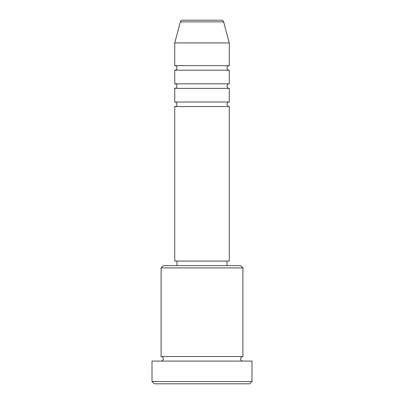 <?xml version="1.0" encoding="UTF-8"?>
<svg xmlns="http://www.w3.org/2000/svg" width="404" height="404" viewBox="0 0 404 404"><rect width="100%" height="100%" fill="white"/><g stroke="black" fill="none" stroke-linecap="round" stroke-linejoin="round"><path stroke-width="0.61" d="M221.437 20.2L182.563 20.2L221.437 20.2A2.272 2.272 0 0 1 223.634 21.887L229.27 42.925L174.73 42.925L174.73 65.65A2.272 2.272 0 0 1 177.002 67.922A2.272 2.272 0 0 1 174.73 70.195L174.73 83.83A2.272 2.272 0 0 1 177.002 86.103A2.272 2.272 0 0 1 174.73 88.375L174.73 102.01A2.272 2.272 0 0 1 177.002 104.282A2.272 2.272 0 0 1 174.73 106.555L174.73 261.085L229.27 261.085L229.27 106.555L174.73 106.555M182.563 20.2A2.272 2.272 0 0 0 180.366 21.887L174.73 42.925M229.27 42.925L229.27 65.65A2.272 2.272 0 0 0 226.998 67.922A2.272 2.272 0 0 0 229.27 70.195L229.27 83.83A2.272 2.272 0 0 0 226.998 86.103A2.272 2.272 0 0 0 229.27 88.375L229.27 102.01A2.272 2.272 0 0 0 226.998 104.282A2.272 2.272 0 0 0 229.27 106.555M161.095 267.902L163.368 265.63L240.632 265.63L242.905 267.902L161.095 267.902L161.095 356.53A2.272 2.272 0 0 1 163.368 358.803A2.272 2.272 0 0 1 161.095 361.075M249.722 383.8L154.278 383.8L152.005 381.527L251.995 381.527L249.722 383.8M242.905 267.902L242.905 356.53A2.272 2.272 0 0 0 240.632 358.803A2.272 2.272 0 0 0 242.905 361.075M229.27 88.375L174.73 88.375M229.27 102.01L174.73 102.01M177.002 261.085L177.002 265.63M226.998 261.085L226.998 265.63M242.905 356.53L161.095 356.53M251.995 381.527L251.995 361.075L152.005 361.075L152.005 381.527M229.27 65.65L174.73 65.65M229.27 70.195L174.73 70.195M229.27 83.83L174.73 83.83M223.634 21.887L180.366 21.887"/></g></svg>
